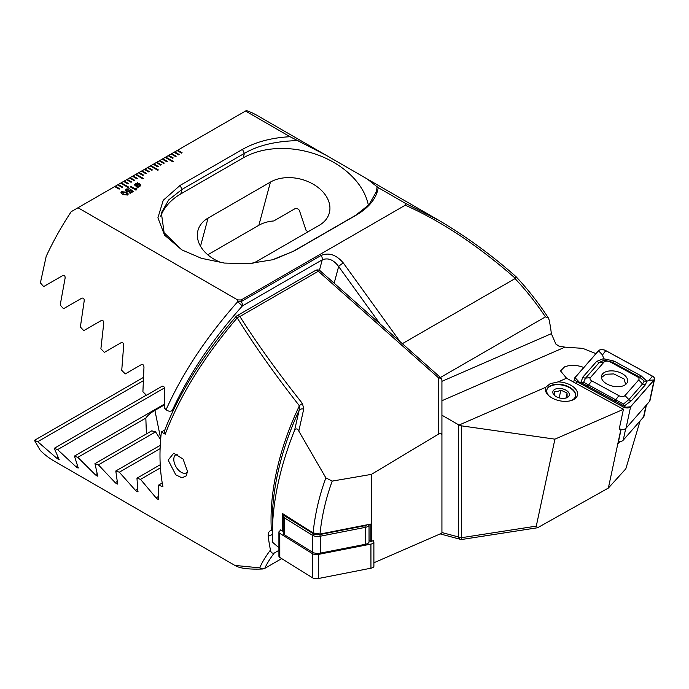 <?xml version="1.0" encoding="UTF-8"?>
<svg xmlns="http://www.w3.org/2000/svg" width="689" height="689" viewBox="0 0 689 689"><rect width="100%" height="100%" fill="white"/><g stroke="black" fill="none" stroke-linecap="round" stroke-linejoin="round"><path stroke-width="1.03" d="M583.798 367.513L583.325 367.315C576.564 364.869 570.303 364.722 564.532 366.884L560.536 370.932L566.547 378.227A14.702 8.371 12.1 0 0 566.987 378.476L623.424 409.318L619.17 429.247L619.876 428.937M570.974 400.628A14.702 8.371 12.1 0 0 571.5 400.412A14.702 8.371 12.1 0 0 575.556 396.046A14.702 8.371 12.1 0 0 567.478 386.219A14.702 8.371 12.1 0 0 550.864 385.547A14.702 8.371 12.1 0 0 546.799 389.905A14.702 8.371 12.1 0 0 549.116 395.96M550.123 383.713L558.133 381.887A16.381 9.327 -167.9 0 1 575.625 389.096A16.381 9.327 -167.9 0 1 572.964 399.904A16.381 9.327 -167.9 0 1 571.681 400.412A16.381 9.327 -167.9 0 1 548.565 395.477A16.381 9.327 -167.9 0 1 545.731 387.287L550.123 383.713M441.925 400.731L564.971 347.135L558.934 346.136L555.885 344.078L551.355 333.674A197.442 113.995 -60 0 0 549.142 319.98L548.306 317.853C538.591 302.971 527.834 289.251 516.052 276.702L516.044 276.694C491.868 255.197 466.022 236.344 438.505 220.144L444.87 223.908M122.711 187.081L118.258 184.514L117.664 184.859L122.117 187.425L122.711 187.081M117.664 184.859L114.693 186.573L119.145 189.139L119.74 188.803L115.287 186.228L114.718 186.59M114.693 186.573L71.217 211.669A197.442 113.995 120 0 0 46.18 256.386L40.393 282.878L43.665 286.59L62.699 275.6C64.542 275.126 65.326 276.074 65.05 278.442L60.193 305.055L63.534 308.724L81.767 298.199C83.541 297.743 84.351 298.681 84.179 301.007L80.372 327.008L83.765 330.651L101.266 320.549C102.98 320.109 103.806 321.031 103.729 323.322L100.895 348.772L104.349 352.38L121.161 342.674C122.814 342.252 123.658 343.165 123.667 345.422L121.738 370.337L125.252 373.92L141.417 364.584C143.019 364.18 143.872 365.084 143.967 367.306L142.907 391.722L146.464 395.279L162.01 386.296C163.569 385.909 164.438 386.805 164.611 388.992L164.24 407.871L166.101 409.714C182.551 373.025 206.416 337.024 237.696 301.722L237.645 299.913L78.003 207.751M290.035 136.715L326.259 155.335L257.522 115.649A197.442 113.995 120 0 0 246.386 110.533L245.542 111.024L290.035 136.715C271.612 137.705 255.765 141.925 242.476 149.384L180.096 185.401L163.224 200.301L157.91 217.784L164.542 235.138L181.81 249.866L201.395 258.306L224.399 263.069L248.832 263.629L272.37 259.796L293.902 251.106L356.282 215.097C369.218 207.432 376.53 198.277 378.227 187.632L405.175 203.195L405.253 205.21L241.133 299.965L237.645 299.913M245.542 111.024L177.073 150.555L181.526 153.13L182.12 152.786L177.667 150.211L177.099 150.572M177.073 150.555L174.102 152.269L178.554 154.844L179.149 154.5L174.696 151.924L174.128 152.286M174.102 152.269L171.13 153.983L175.583 156.558L176.177 156.214L171.725 153.647L171.156 154M171.13 153.983L168.159 155.697L172.612 158.272L173.206 157.927L168.753 155.361L168.185 155.714M168.159 155.697L165.188 157.419L172.612 161.7L173.206 161.364L165.782 157.075L165.222 157.436M165.188 157.419L162.216 159.133L166.678 161.7L167.272 161.364L162.811 158.789L162.251 159.15M162.216 159.133L159.245 160.847L163.706 163.422L164.301 163.078L159.839 160.503L159.28 160.864M159.245 160.847L156.274 162.561L160.735 165.136L161.329 164.792L156.868 162.216L156.308 162.578M156.274 162.561L153.302 164.275L157.764 166.85L158.358 166.505L153.897 163.93L153.337 164.292M153.302 164.275L150.34 165.989L157.764 170.278L158.358 169.933L150.934 165.644L150.366 166.006M150.34 165.989L147.368 167.703L151.821 170.278L152.415 169.933L147.963 167.367L147.394 167.72M147.368 167.703L144.397 169.416L148.85 171.992L149.444 171.647L144.991 169.081L144.423 169.434M144.397 169.416L141.426 171.139L145.879 173.706L146.473 173.361L142.02 170.794L141.452 171.156M141.426 171.139L138.455 172.853L142.907 175.419L143.501 175.084L139.049 172.508L138.48 172.87M138.455 172.853L135.483 174.567L142.907 178.856L143.501 178.511L136.077 174.222L135.509 174.584M135.483 174.567L132.512 176.281L136.965 178.856L137.559 178.511L133.106 175.936L132.546 176.298M132.512 176.281L129.541 177.995L134.002 180.57L134.596 180.225L130.135 177.65L129.575 178.012M129.541 177.995L126.569 179.708L131.031 182.284L131.625 181.939L127.164 179.364L126.604 179.726M126.569 179.708L123.598 181.422L128.059 183.997L128.654 183.653L124.192 181.086L123.632 181.44M123.598 181.422L120.635 183.145L128.059 187.425L128.654 187.081L121.23 182.8L120.661 183.153M120.635 183.145L117.69 184.876M126.268 191.327L125.407 190.207L126.337 189.019L129.859 188.829L127.034 189.406L126.44 190.173L126.965 190.853L129.463 190.819L130.729 189.509L133.278 191.516L130.238 193.273L129.549 192.877L132.047 191.439L130.755 190.422L130.04 191.275L126.268 191.327M135.957 190.147L130.247 186.848L130.927 186.452L134.966 188.786L136.258 188.037L136.87 188.39L135.957 190.147M136.439 189.871L136.069 189.268L136.465 189.854M137.335 183.24L137.697 182.585L137.826 183.257L139.721 183.885L140.832 185.212L139.884 186.383L137.567 187.503L134.501 184.928L135.432 183.774L137.335 183.24L135.432 183.774L134.501 184.945M122.625 194.496L120.928 192.705L121.72 191.688L126.578 192.214L128.283 194.022L127.508 195.03L122.625 194.496M621.125 429.264L618.05 443.664L619.712 441.77M558.133 381.887L566.547 378.227M623.424 409.318L554.921 439.151L461.492 425.854L459.038 425.053L545.731 387.287M564.971 347.135L582.773 348.367L595.968 353.629M441.925 415.209L459.038 425.053M326.259 155.335L367.048 178.882L378.227 187.632M405.175 203.195L438.505 220.144M402.35 343.682L515.045 278.614C525.957 290.155 536.085 302.91 545.43 316.88L440.46 377.477M640.098 420.927L625.836 468.796L608.361 488.07L537.575 527.748L536.283 526.12L554.921 439.151M537.575 527.748L462.13 539.418A4.203 0.448 -98.8 0 1 461.492 537.696L536.283 526.12M545.43 316.88L548.306 317.853M515.785 276.659L515.346 278.356C477.942 245.508 441.244 221.126 405.253 205.21M241.133 299.965L241.202 301.584L321.065 255.473C328.894 252.243 336.31 254.741 343.311 262.965A4.203 0.594 144.2 0 0 338.635 266.505C333.554 259.71 328.085 257.488 322.237 259.839L242.364 305.95C211.867 340.177 188.476 375.074 172.19 410.653C170.097 411.609 168.064 411.29 166.101 409.714M173.516 409.886L172.19 410.653M307.931 231.84A35.707 25.252 15 0 0 306.045 230.324L299.362 210.378C298.191 208.689 296.675 208.164 294.832 208.793L273.774 220.954A35.707 25.252 15 0 0 258.866 225.277L207.768 254.784M252.691 263.31A35.707 25.252 15 0 0 256.842 261.338L319.222 225.32A35.707 25.252 15 0 0 329.325 212.935A35.707 25.252 15 0 0 311.506 183.248A35.707 25.252 15 0 0 270.441 182.068L208.061 218.086A35.707 25.252 15 0 0 197.958 230.471A35.707 25.252 15 0 0 221.565 262.716M274.704 259.142L293.264 251.304L355.645 215.295L369.011 204.728L376.306 191.792L377.133 186.719M298.113 140.616C276.134 141.056 258.229 145.31 244.388 153.38L182.017 189.389L168.676 199.922L161.355 212.892L164.12 232.718L181.93 249.918M241.202 301.584A4.203 1.938 177.6 0 0 237.696 301.722L242.364 305.95A4.203 2.429 60 0 0 242.468 305.124A4.203 2.429 60 0 0 241.202 301.584M368.4 205.4A75.618 53.466 15 0 0 318.869 155.335A75.618 53.466 15 0 0 243.183 157.893L180.802 193.91A75.618 53.466 15 0 0 160.692 216.225M620.927 429.221L608.361 488.07M137.697 182.619L137.826 183.291L139.721 183.885M139.721 183.92L140.832 185.229M137.946 186.952L138.033 187.486M137.895 183.825L137.903 186.4L139.927 185.263L137.895 183.825L137.903 186.366L139.927 185.263M135.414 184.885L137.43 186.357L137.421 183.765L135.414 184.885L137.43 186.323M130.273 186.865L130.927 186.452M130.927 186.486L134.966 188.786M134.966 188.82L136.258 188.037L136.844 188.407M125.407 190.224L126.337 189.019M126.337 189.053L129.859 188.864M126.44 190.173L126.965 190.853M126.965 190.887L129.463 190.819M129.463 190.853L130.729 189.509M130.729 189.544L133.253 191.533M129.575 192.894L132.047 191.439M120.928 192.722L121.72 191.688M121.72 191.723L126.578 192.214L128.283 194.04M123.383 194.091L126.819 194.668L127.276 194.048L126.819 194.634L125.82 192.653L122.401 192.085L123.383 194.091L126.819 194.668M121.936 192.696L122.401 192.085L123.383 194.057M131.59 181.956L127.164 179.398M134.562 180.242L130.135 177.684M137.533 178.529L133.106 175.971M146.447 173.378L142.02 170.829M149.418 171.664L144.991 169.115M152.39 169.95L147.963 167.401M143.476 178.529L136.077 174.257M143.476 175.101L139.049 172.543M161.295 164.809L156.868 162.251M128.619 187.098L121.23 182.835M128.619 183.67L124.192 181.121M164.266 163.095L159.839 160.537M167.238 161.381L162.811 158.823M150.934 165.679L158.324 169.95M158.324 166.523L153.897 163.965M176.151 156.231L171.725 153.673M179.123 154.517L174.696 151.959M182.094 152.803L177.667 150.245M165.782 157.109L173.18 161.381M173.18 157.945L168.753 155.395M119.714 188.82L115.287 186.263M122.685 187.098L118.258 184.549M546.765 390.129A14.702 8.371 -167.9 0 1 551.923 385.53A14.702 8.371 -167.9 0 1 553.749 385.048A14.702 8.371 -167.9 0 1 572.671 389.965A14.702 8.371 -167.9 0 1 575.504 396.27M565.514 398.147L567.125 397.286L567.073 393.074L560.837 390.112L557.582 391.516L554.662 391.361L554.714 395.572M565.281 398.199A8.406 4.78 -167.9 0 1 554.464 395.391A8.406 4.78 -167.9 0 1 556.893 388.63A8.406 4.78 -167.9 0 1 567.882 391.61A8.406 4.78 -167.9 0 1 566.324 397.923A8.406 4.78 -167.9 0 1 565.281 398.199M566.048 397.897L567.073 393.074M559.184 397.872L560.837 390.112M625.621 384.505L624.2 379.071L613.804 373.92L605.752 374.256L601.437 377.581M618.489 441.58A6.304 3.591 12.1 0 0 621.512 441.236A6.304 3.591 12.1 0 0 623.226 440.168L643.535 417.009A6.304 3.591 12.1 0 0 644.051 416.01L646.403 405.003M621.512 441.236L620.505 441.571A5.038 2.868 -167.9 0 1 618.438 441.864M607.078 384.074A13.341 7.596 12.1 0 0 627.576 381.577A13.341 7.596 12.1 0 0 621.986 373.507A13.341 7.596 12.1 0 0 601.488 376.005A13.341 7.596 12.1 0 0 607.078 384.074M638.694 379.94A4.203 2.394 12.1 0 0 637.282 376.728L610.17 361.914A4.203 2.394 12.1 0 0 604.064 362.026L590.37 377.65A4.203 2.394 12.1 0 0 591.782 380.853L618.894 395.675A4.203 2.394 12.1 0 0 625.009 395.555L638.694 379.94L642.544 383.954L644.215 381.086L639.504 377.055L637.282 376.728M654.137 379.958A5.038 2.868 12.1 0 0 654.55 379.157A5.038 2.868 12.1 0 0 652.44 376.108L605.812 350.623A5.038 2.868 12.1 0 0 598.474 350.77L574.927 377.624A5.038 2.868 12.1 0 0 574.514 378.425A5.038 2.868 12.1 0 0 576.624 381.473L623.252 406.958A5.038 2.868 12.1 0 0 630.59 406.82L654.137 379.958L649.555 401.403A5.038 2.868 12.1 0 0 649.968 400.602L654.55 379.157M619.282 428.704A5.038 2.868 12.1 0 0 626.008 428.265L649.555 401.403M598.552 350.796L575.005 377.658A4.961 2.825 12.1 0 0 576.676 381.448L623.295 406.923A4.961 2.825 12.1 0 0 630.513 406.786L654.059 379.923A4.961 2.825 12.1 0 0 652.388 376.142L605.769 350.658A4.961 2.825 12.1 0 0 598.552 350.796L602.505 354.921L605.769 350.658M644.215 381.086L646.954 381.198L645.18 385.039L631.486 400.653L624.208 406.019L580.81 382.498L582.928 377.029L596.622 361.415L603.34 358.676L614.037 361.07L641.149 375.893L646.954 381.198L649.133 380.406L652.388 376.142M641.149 375.893A2.937 1.12 118.7 0 1 639.504 377.055L612.392 362.242L604.15 360.149L602.505 354.921M604.15 360.149L599.249 362.5L585.564 378.115L583.617 382.274L623.502 404.038L624.208 406.019L625.578 407.259L630.513 406.786M583.617 382.274L580.81 382.498L576.676 381.448M623.502 404.038L628.85 399.577L625.009 395.555M294.599 430.246L299.147 410.291A4.203 2.971 14.1 0 1 303.72 409.085L298.802 431.09C297.631 428.541 296.227 428.257 294.599 430.246C279.846 467.082 272.405 501.98 272.276 534.922L272.405 542.14L278.916 547.695M313.09 532.941C315.037 513.968 319.3 495.615 325.88 477.89L332.21 481.103C325.828 498.612 321.754 516.259 319.997 534.053L313.09 532.941L282.507 513.555L282.206 531.116L280.345 529.901L280.363 530.616M298.802 431.09L325.88 477.89M177.461 454.146A10.499 6.063 -120 0 0 175.979 454.619A10.499 6.063 -120 0 0 173.8 459.425A10.499 6.063 -120 0 0 181.233 472.292A10.499 6.063 -120 0 0 186.478 472.809A10.499 6.063 -120 0 0 187.442 471.991M187.468 471.259L186.366 475.789L181.948 477.83L175.764 474.807L168.159 460.114L173.697 453.216L183.067 459.055L187.468 471.259M272.517 530.676L271.371 530.306A197.442 113.995 -60 0 1 271.044 519.515A197.442 113.995 -60 0 1 299.379 405.787C274.713 374.239 253.991 344.931 237.231 317.853C203.978 356.816 179.975 395.598 165.231 434.182L164.06 431.96C178.589 394.039 202.557 355.593 235.957 316.639L237.231 317.853A4.203 2.36 147.7 0 1 239.901 316.527C256.842 343.329 277.71 372.361 302.514 403.625A4.203 2.153 141.6 0 0 299.379 405.787L299.147 410.291A198.673 114.701 120 0 0 272.276 521.229L272.276 534.922M165.231 434.182L161.372 431.96A197.442 113.995 120 0 0 159.986 455.395A197.442 113.995 120 0 0 162.931 486.623L158.427 485.185L158.496 499.267M373.412 541.218L373.412 540.589L370.871 541.554L369.046 540.417M370.871 541.554L370.863 524.053L319.997 534.053M441.925 492.506L441.925 435.422L441.925 533.148L373.894 562.784M158.668 498.793C158.504 499.689 157.635 499.379 156.076 497.863L140.522 479.355L136.965 478.175L137.895 491.757M138.033 491.309C137.938 492.161 137.085 491.843 135.475 490.361L119.309 472.206L115.804 470.992L117.638 484.048M117.724 483.626C117.716 484.436 116.88 484.109 115.218 482.653L98.406 464.868L94.953 463.628L97.752 476.133M97.786 475.729C97.864 476.504 97.046 476.168 95.323 474.73L77.823 457.35L74.429 456.075L78.253 467.986M78.236 467.616C78.417 468.339 77.607 467.995 75.824 466.591L57.592 449.624L54.25 448.315L59.176 459.597M59.108 459.253C59.392 459.925 58.608 459.572 56.756 458.194L37.723 441.692L34.45 440.349L40.246 450.373A197.442 113.995 120 0 0 54.138 461.062L234.88 565.411L259.753 567.865C261.699 563.025 265.274 557.065 270.467 549.994A197.442 113.995 -60 0 1 268.262 536.3C267.961 532.976 268.994 530.978 271.371 530.306L270.648 530.539M281.672 558.615L264.765 568.382C266.574 564.188 269.718 559.089 274.179 553.103L278.916 550.365M332.21 481.103L371.423 474.376L438.497 434.113C440.615 433.002 441.761 433.441 441.925 435.422L441.925 380.672A4.203 4.203 0 0 0 440.512 377.529A4.203 1.714 -48.4 0 0 438.497 377.805A4.203 2.92 -0 0 1 441.925 380.672M303.72 409.085L302.514 403.625M274.179 553.103C272.077 553.508 270.837 552.475 270.467 549.994M259.753 567.865L262.81 568.993L264.765 568.382M161.372 431.96L164.817 429.97M146.404 433.924L145.835 418.085A35.707 14.581 168.4 0 1 154.896 410.377L164.215 405.003M160.623 439.651L155.576 431.865A35.707 14.581 168.4 0 1 151.813 430.797L94.953 463.628M158.427 485.185L162.251 482.98M119.309 472.206L160.106 448.642M115.804 470.992L160.253 445.327M98.406 464.868L155.576 431.865M77.823 457.35L145.835 418.085M74.429 456.075L164.215 404.236M140.522 479.355L160.425 467.865M136.965 478.175L160.236 464.739M57.592 449.624L164.499 387.907M54.25 448.315L146.335 395.15M37.723 441.692L143.114 380.845M34.45 440.349L143.26 377.529M371.474 541.433L371.423 474.376M283.239 530.909L282.206 531.116M368.934 524.432A6.304 2.704 180 0 1 369.028 524.897A6.304 2.704 180 0 1 365.351 527.361L320.273 536.214A6.304 2.704 180 0 1 312.462 535.293L284.342 517.818A6.304 2.704 180 0 1 283.222 516.294A6.304 2.704 180 0 1 283.98 515.01L284.333 514.726M369.028 524.897L369.046 541.83A6.304 2.704 180 0 1 365.359 544.284L320.282 553.146A6.304 2.704 180 0 1 312.47 552.225L284.35 534.75A6.304 2.704 180 0 1 283.239 533.217L283.222 516.294M284.531 514.847A5.038 2.162 -0 0 0 285.375 516.371L313.495 533.854A5.038 2.162 -0 0 0 319.748 534.586L364.825 525.724A5.038 2.162 -0 0 0 367.177 524.785M372.87 540.831L372.99 540.899A5.038 2.162 180 0 1 373.877 542.122L373.894 566.229A5.038 2.162 180 0 1 370.949 568.192L318.671 578.467A5.038 2.162 180 0 1 312.427 577.726L279.812 557.461A5.038 2.162 180 0 1 278.924 556.238L278.907 532.141A5.038 2.162 180 0 1 281.06 530.366M373.877 542.122A5.038 2.162 180 0 1 370.932 544.095L318.654 554.361A5.038 2.162 180 0 1 312.41 553.629L279.794 533.364A5.038 2.162 180 0 1 278.907 532.141M380.07 323.925L338.635 266.505L334.156 283.213M441.925 532.537L458.521 536.981L458.521 424.794M461.492 425.854L461.492 537.696A4.203 2.429 180 0 1 458.521 536.981A4.203 2.971 -75 0 0 460.407 539.323A4.203 4.203 0 0 0 462.13 539.418M319.42 270.346L322.237 259.839A4.203 2.429 60 0 0 321.065 255.473M343.311 262.965L400.137 341.727M258.866 225.277L270.441 182.068M200.516 246.24L208.061 218.086M356.291 215.097L355.645 215.295M293.902 251.106L293.264 251.304M180.096 185.401L182.017 189.389L180.802 193.91M242.476 149.384L244.388 153.38L243.183 157.893M441.925 381.336L551.355 333.674M583.109 368.296L583.325 367.315M625.715 428.541L623.226 440.168M643.535 417.009L646.006 405.459M626.008 428.265L630.59 406.82M622.822 408.99L623.252 406.958M576.193 383.506L576.624 381.473M649.133 380.406L654.059 379.923M625.578 407.259L623.295 406.923M578.949 381.784L575.005 377.658M631.486 400.653A2.937 2.308 -138.8 0 1 628.85 399.577L642.544 383.954L645.18 385.039M614.071 400.998A2.937 1.12 118.7 0 0 615.716 399.827L618.894 395.675M586.959 386.176L588.604 385.013L591.782 380.853M582.928 377.029A2.937 2.308 -138.8 0 0 585.564 378.115L590.37 377.65M596.622 361.415L599.249 362.5L604.064 362.026M614.037 361.07L612.392 362.242L610.17 361.914M438.497 434.113L438.497 377.805L318.327 271.242A4.203 2.429 -120 0 0 317.56 270.682A4.203 2.429 -120 0 0 315.459 270.476L237.025 315.76A4.203 4.203 0 0 0 235.957 316.639M440.512 377.529L320.351 270.966A4.203 1.714 -48.4 0 0 318.327 271.242L239.901 316.527A4.203 2.429 -120 0 0 237.025 315.76M154.896 410.377L160.701 438.738M115.218 482.653L117.216 481.499M95.323 474.73L97.106 473.705M156.076 497.863L158.47 496.485M135.475 490.361L137.679 489.087M75.824 466.591L77.366 465.695M56.756 458.194L58.04 457.453M272.276 534.552L268.262 536.3M312.47 552.225L312.462 535.293L313.495 533.854M285.375 516.371L284.342 517.818L284.35 534.75M365.359 544.284L365.351 527.361L364.825 525.724M319.748 534.586L320.273 536.214L320.282 553.146M279.794 533.364L279.812 557.461M312.41 553.629L312.427 577.726M318.654 554.361L318.671 578.467M370.932 544.095L370.949 568.192M367.048 178.882L438.256 219.998M272.37 259.796L271.879 259.925M440.185 533.906L460.407 539.323M625.853 383.695L625.724 384.419M573.722 382.154L574.514 378.425M320.351 270.966A4.203 4.203 0 0 0 315.459 270.476M234.889 565.411C238.704 567.796 246.18 569.648 262.81 568.993"/></g></svg>
